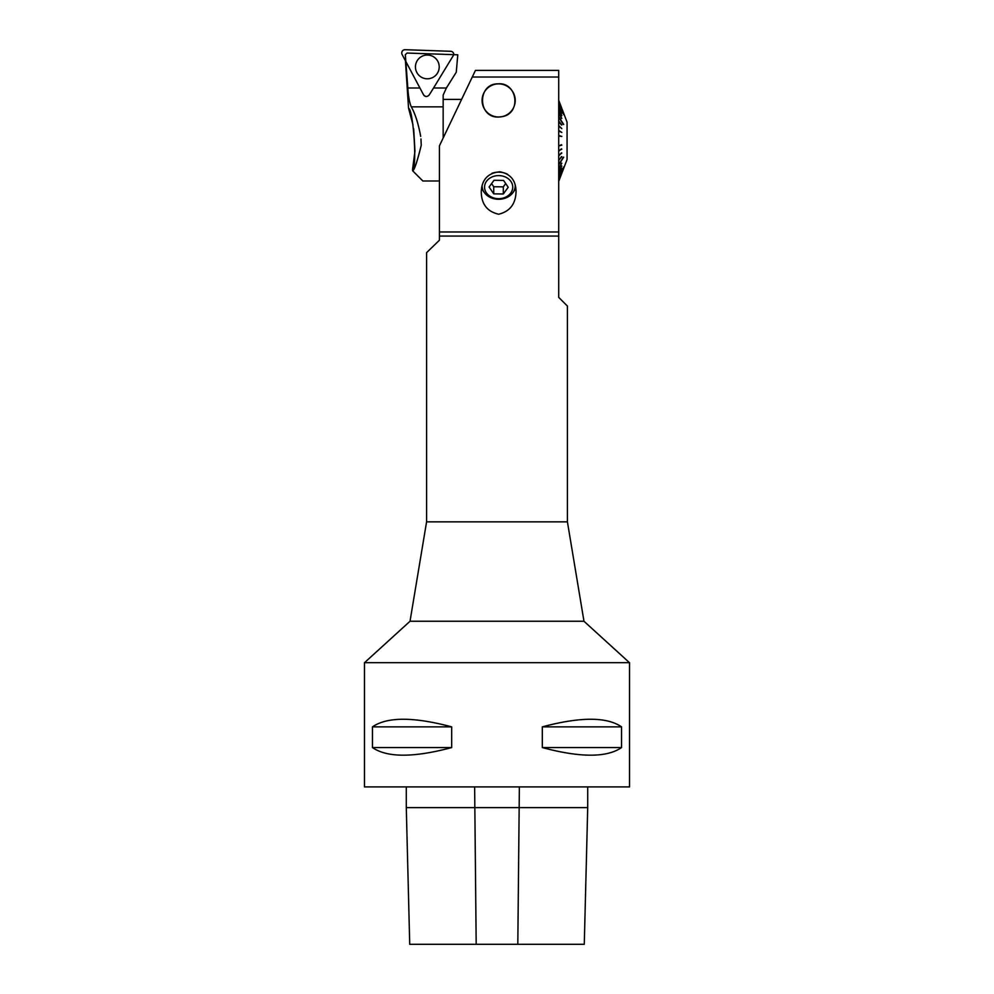 <?xml version="1.0" encoding="UTF-8"?>
<svg xmlns="http://www.w3.org/2000/svg" width="994" height="994" viewBox="0 0 994 994"><rect width="100%" height="100%" fill="white"/><g stroke="black" fill="none" stroke-linecap="round" stroke-linejoin="round"><path stroke-width="1.49" d="M439.435 231.975L439.435 240.213L426.588 252.638L426.588 521.85L567.412 521.85L567.412 306.065L558.715 297.368L558.715 231.975L439.435 231.975L439.435 145.832L475.43 70.412L558.715 70.412L558.715 77.035L472.262 77.035M502.529 116.609L498.653 117.056C477.58 118.1 476.971 83.533 498.056 83.819C517.414 82.042 521.626 113.13 502.529 116.609L502.529 116.609M516.023 192.426C515.439 204.242 509.649 211.523 498.653 214.232C487.234 211.61 481.431 204.143 481.258 191.842C481.755 179.603 487.967 172.919 499.895 171.8C510.394 173.801 515.787 180.299 516.048 191.283L516.023 192.426M558.715 231.975L558.715 77.035M558.715 130.723L561.821 132.45L558.715 131.034M558.715 126.027L561.821 128.599L558.715 126.176M561.436 124.995L558.715 121.554M558.715 117.23L563.436 124.498M561.598 118.46L558.715 113.291M561.647 115.689L558.715 109.775M561.685 113.328L558.715 106.743M561.722 111.39L558.715 104.258M558.715 102.345L563.648 114.645M558.715 100.928L561.821 108.918L558.715 101.04M558.715 100.369L561.821 108.483L558.715 100.332M561.809 173.18L558.715 181.306L561.821 173.18M558.715 180.585L561.821 172.596L558.715 180.697M563.648 166.98L558.715 179.28M561.722 170.235L558.715 177.64M558.715 177.367L561.821 170.272M561.685 168.309L558.715 175.217M558.715 174.882L561.821 168.346M561.647 165.936L558.715 172.26M558.715 171.863L561.821 165.986M561.598 163.165L558.715 168.794M558.715 168.346L561.821 163.227M563.436 157.127L558.715 164.395M561.436 156.63L558.715 160.618M558.715 160.071L561.821 156.704M561.436 152.827L558.715 156.033M558.715 155.449L561.821 153.039M561.436 148.827L558.715 151.2M558.715 150.603L561.821 149.175M561.436 144.702L558.715 146.205M558.715 145.584L561.821 145.186M558.715 135.569L561.821 136.439L558.715 136.041M558.715 100.27L567.065 122.15L567.065 159.475L558.715 181.368M558.715 146.056L561.436 145.161M558.715 150.914L561.436 149.137M558.715 155.598L561.436 152.977M563.71 157.201L558.715 164.905M563.71 167.004L558.715 179.467M563.71 114.621L558.715 102.158M561.821 111.353L558.715 103.997M561.821 113.279L558.715 106.42M561.821 115.639L558.715 109.377M561.821 118.398L558.715 112.831M563.71 124.436L558.715 116.733M561.821 124.933L558.715 121.007M561.821 128.599L558.715 125.604M561.821 132.45L558.715 130.425M561.821 136.439L558.715 135.42M484.289 192.476A17.395 14.251 0 0 1 481.655 187.431M515.724 187.207A17.395 14.251 0 0 1 513.016 192.476M510.543 88.901A16.563 16.563 0 0 0 482.724 95.909A16.563 16.563 0 0 0 502.703 116.497A16.563 16.563 0 0 0 510.543 88.901A16.563 16.563 0 0 1 498.653 117.006A16.563 16.563 0 0 1 483.395 93.983A16.563 16.563 0 0 1 510.543 88.901M491.608 183.579L493.732 186.735L503.299 186.86L505.71 183.567M508.22 187.27L503.573 180.423L494.018 180.287L489.098 187.009L493.732 193.855L503.299 193.992L508.22 187.27M493.732 186.735L493.732 193.855M503.299 186.86L503.299 193.992M486.575 181.206A14.078 11.53 180 0 0 498.416 198.676A14.078 11.53 180 0 0 510.966 181.542A14.078 11.53 180 0 0 486.575 181.206M482.09 185.716L482.09 185.493A16.563 13.568 180 0 0 482.09 185.716A16.563 13.568 180 0 0 498.653 199.285A16.563 13.568 180 0 0 515.227 185.716A16.563 13.568 180 0 0 515.19 184.834M507.748 174.372A16.563 13.568 180 0 0 491.955 173.304M461.589 99.4L443.162 99.4L443.162 138.017M558.715 236.075L439.435 236.075M567.412 521.85L583.975 621.25L410.025 621.25L364.549 662.663M583.975 621.25L629.451 662.663M364.463 786.913L629.537 786.913L629.537 662.663L364.463 662.663L364.463 786.913M451.686 726.862L451.686 747.575C413.641 757.714 387.225 757.714 372.452 747.575L372.452 726.862L451.686 726.862C413.641 716.724 387.225 716.724 372.452 726.862M372.452 747.575L451.686 747.575M621.548 726.862L621.548 747.575C606.775 757.714 580.359 757.714 542.314 747.575L542.314 726.862L621.548 726.862C606.775 716.724 580.359 716.724 542.314 726.862M542.314 747.575L621.548 747.575M406.285 807.625L409.727 944.3L584.273 944.3L587.715 807.625L406.285 807.625L406.285 786.913M429.209 94.952L433.546 88.006L429.209 94.952L433.546 88.006L446.393 88.006L443.162 95.089L443.162 106.855L411.28 106.855C409.453 102.469 408.298 96.182 407.826 88.006L419.928 88.006L423.519 94.753C425.32 96.965 427.221 97.027 429.209 94.952M433.546 88.006L453.848 54.67A3.293 3.293 0 0 0 450.667 51.29L405.142 49.7A3.293 3.293 0 0 0 402.123 54.533L423.519 94.753L405.838 61.504L407.826 88.006M426.923 78.799A11.891 11.891 0 0 1 417.256 60.622A11.891 11.891 0 0 1 437.832 61.342A11.891 11.891 0 0 1 426.923 78.799M425.42 96.343A3.293 3.293 0 0 1 424.773 96.058M424.624 95.971A3.293 3.293 0 0 1 423.519 94.753M405.428 60.746L408.546 108.284C413.318 109.067 417.343 168.632 412.547 169.44L414.958 151.175L413.678 128.773M412.982 124.909L408.683 108.694M446.393 88.006L456.271 72.202L457.787 54.807L407.08 53.042L405.303 54.695L405.838 61.504M420.971 139.185L421.245 145.236C417.058 162.084 414.187 170.595 412.634 170.769C414.262 170.496 417.132 161.985 421.245 145.236L420.959 138.949M411.28 106.855C415.219 113.751 418.35 123.591 420.673 136.389M426.264 96.493A3.293 3.293 0 0 1 424.202 95.648M519.365 786.913L517.812 944.3M474.635 786.913L476.188 944.3M515.227 184.959L515.227 185.716M426.588 521.85L410.025 621.25M587.715 807.625L587.715 786.913M439.435 180.995L422.86 180.995L412.634 170.769L412.547 169.44"/></g></svg>
